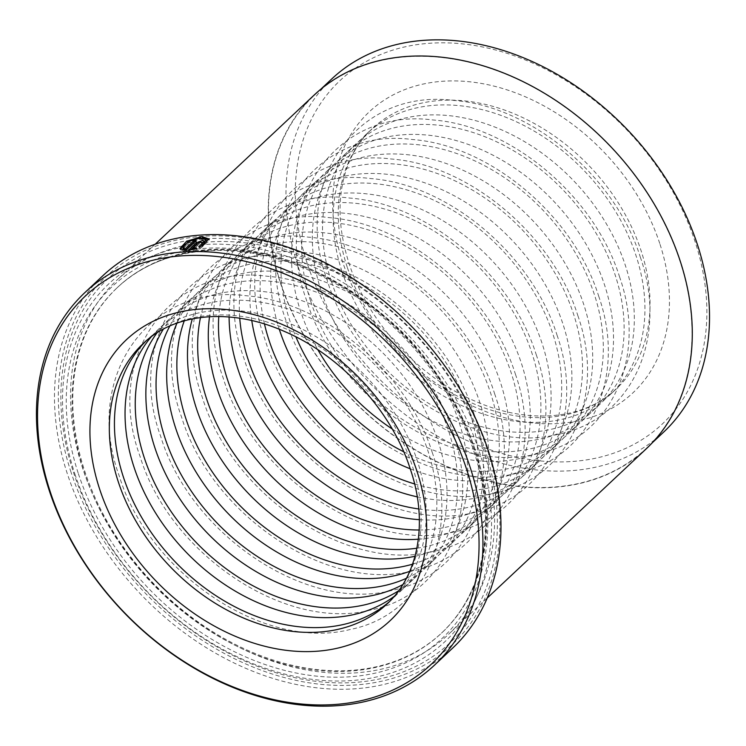 <?xml version="1.0" encoding="UTF-8"?>
<svg xmlns="http://www.w3.org/2000/svg" width="746" height="746" viewBox="0 0 746 746"><rect width="100%" height="100%" fill="white"/><g stroke="black" fill="none" stroke-linecap="round" stroke-linejoin="round"><path stroke-width="0.56" stroke-dasharray="3.73 2.8" d="M280.683 283.07A242.319 180.644 46.8 0 1 314.458 95.18A242.319 180.644 46.8 0 1 515.094 78.106A242.319 180.644 46.8 0 1 679.848 260.708A242.319 180.644 46.8 0 1 646.073 448.598A242.319 180.644 46.8 0 1 445.437 465.672A242.319 180.644 46.8 0 1 280.683 283.07M331.933 78.778A242.319 180.644 -133.2 0 0 298.167 266.667A242.319 180.644 -133.2 0 0 462.921 449.269A242.319 180.644 -133.2 0 0 663.558 432.195M183.274 248.707L188.533 242.954L200.767 239.177L206.493 241.117M199.546 247.607L198.781 246.628M180.327 249.071L180.401 249.751L186.192 251.747L185.773 250.479M202.25 237.787L184.943 243.821M190.333 250.087L188.71 251.616L197.103 249.873L196.347 248.912L193.111 249.742L199.359 243.886L201.373 243.149L201.896 243.821L201.485 242.543M201.373 243.149L201.896 243.821A254.022 189.372 46.8 0 1 204.451 243.783L204.031 242.515M204.451 243.783L205.01 242.525L202.856 241.76L196.832 243.989M474.913 449.055A236.902 176.606 -133.2 0 0 313.852 270.546A236.902 176.606 -133.2 0 0 117.7 287.238A236.902 176.606 -133.2 0 0 84.68 470.922A236.902 176.606 -133.2 0 0 245.751 649.43A236.902 176.606 -133.2 0 0 441.902 632.748A236.902 176.606 -133.2 0 0 474.913 449.055M482.392 446.192A242.609 180.858 -133.2 0 0 317.442 263.375A242.609 180.858 -133.2 0 0 116.572 280.468A242.609 180.858 -133.2 0 0 82.759 468.581A242.609 180.858 -133.2 0 0 247.7 651.398A242.609 180.858 -133.2 0 0 448.579 634.305A242.609 180.858 -133.2 0 0 482.392 446.192M73.416 472.162A249.742 186.174 -133.2 0 0 352.084 682.599A249.742 186.174 -133.2 0 0 484.797 449.111A249.742 186.174 -133.2 0 0 206.129 238.683A249.742 186.174 -133.2 0 0 73.416 472.162M74.861 473.924A245.462 182.984 -133.2 0 0 348.746 680.744A245.462 182.984 -133.2 0 0 479.193 451.265A245.462 182.984 -133.2 0 0 205.299 244.446A245.462 182.984 -133.2 0 0 74.861 473.924M71.056 472.302A252.596 188.3 46.8 0 1 205.299 236.146A252.596 188.3 46.8 0 1 487.147 448.98A252.596 188.3 46.8 0 1 352.914 685.136A252.596 188.3 46.8 0 1 71.056 472.302M102.92 275.656A255.449 190.435 -133.2 0 0 67.326 473.729A255.449 190.435 -133.2 0 0 241.005 666.225A255.449 190.435 -133.2 0 0 452.514 648.227M389.757 601.351A178.387 132.984 -133.2 0 0 392.396 598.963A178.387 132.984 -133.2 0 0 417.256 460.646A178.387 132.984 -133.2 0 0 295.975 326.216A178.387 132.984 -133.2 0 0 148.268 338.787A178.387 132.984 -133.2 0 0 145.722 341.267M394.606 596.054A178.387 132.984 -133.2 0 0 403.008 589.004A178.387 132.984 -133.2 0 0 427.868 450.687A178.387 132.984 -133.2 0 0 306.587 316.267A178.387 132.984 -133.2 0 0 158.879 328.827A178.387 132.984 -133.2 0 0 151.307 336.763M398.905 590.58A178.387 132.984 -133.2 0 0 413.2 579.437A178.387 132.984 -133.2 0 0 438.061 441.119A178.387 132.984 -133.2 0 0 316.78 306.699A178.387 132.984 -133.2 0 0 169.081 319.26A178.387 132.984 -133.2 0 0 157.042 332.819M402.999 584.491A178.387 132.984 -133.2 0 0 423.812 569.478A178.387 132.984 -133.2 0 0 448.682 431.16A178.387 132.984 -133.2 0 0 327.391 296.74A178.387 132.984 -133.2 0 0 179.693 309.301A178.387 132.984 -133.2 0 0 163.383 329.126M406.561 578.225A178.387 132.984 -133.2 0 0 434.013 559.91A178.387 132.984 -133.2 0 0 458.874 421.593A178.387 132.984 -133.2 0 0 337.593 287.173A178.387 132.984 -133.2 0 0 189.885 299.733A178.387 132.984 -133.2 0 0 169.864 325.965M409.862 571.277A178.387 132.984 -133.2 0 0 444.625 549.951A178.387 132.984 -133.2 0 0 469.486 411.633A178.387 132.984 -133.2 0 0 348.205 277.214A178.387 132.984 -133.2 0 0 200.497 289.774A178.387 132.984 -133.2 0 0 177.007 323.121M412.622 564.163A178.387 132.984 -133.2 0 0 454.827 540.384A178.387 132.984 -133.2 0 0 479.687 402.066A178.387 132.984 -133.2 0 0 358.397 267.646A178.387 132.984 -133.2 0 0 210.698 280.207A178.387 132.984 -133.2 0 0 184.281 320.808M415.056 556.274A178.387 132.984 -133.2 0 0 465.439 530.425A178.387 132.984 -133.2 0 0 490.299 392.107A178.387 132.984 -133.2 0 0 369.009 257.687A178.387 132.984 -133.2 0 0 221.31 270.248A178.387 132.984 -133.2 0 0 192.309 318.887M416.921 548.198A178.387 132.984 -133.2 0 0 475.631 520.857A178.387 132.984 -133.2 0 0 500.491 382.539A178.387 132.984 -133.2 0 0 379.21 248.12A178.387 132.984 -133.2 0 0 231.502 260.68A178.387 132.984 -133.2 0 0 200.488 317.535M418.338 539.218A178.387 132.984 -133.2 0 0 486.243 510.898A178.387 132.984 -133.2 0 0 511.103 372.58A178.387 132.984 -133.2 0 0 389.822 238.161A178.387 132.984 -133.2 0 0 242.124 250.721A178.387 132.984 -133.2 0 0 209.533 316.696M419.14 529.996A178.387 132.984 -133.2 0 0 496.444 501.331A178.387 132.984 -133.2 0 0 521.305 363.013A178.387 132.984 -133.2 0 0 400.024 228.593A178.387 132.984 -133.2 0 0 252.316 241.154A178.387 132.984 -133.2 0 0 218.792 316.481M419.299 519.682A178.387 132.984 -133.2 0 0 507.056 491.372A178.387 132.984 -133.2 0 0 531.917 353.054A178.387 132.984 -133.2 0 0 410.636 218.634A178.387 132.984 -133.2 0 0 262.928 231.195A178.387 132.984 -133.2 0 0 229.097 316.975M418.72 508.968A178.387 132.984 -133.2 0 0 517.248 481.804A178.387 132.984 -133.2 0 0 542.118 343.486A178.387 132.984 -133.2 0 0 420.828 209.066A178.387 132.984 -133.2 0 0 273.129 221.627A178.387 132.984 -133.2 0 0 239.746 318.234M417.173 496.827A178.387 132.984 -133.2 0 0 527.87 471.845A178.387 132.984 -133.2 0 0 552.73 333.527A178.387 132.984 -133.2 0 0 431.44 199.107A178.387 132.984 -133.2 0 0 283.741 211.668A178.387 132.984 -133.2 0 0 251.775 320.556M414.552 483.93A178.387 132.984 -133.2 0 0 538.062 462.278A178.387 132.984 -133.2 0 0 562.922 323.96A178.387 132.984 -133.2 0 0 441.641 189.54A178.387 132.984 -133.2 0 0 293.933 202.101A178.387 132.984 -133.2 0 0 264.476 323.988M410.216 468.796A178.387 132.984 -133.2 0 0 548.674 452.318A178.387 132.984 -133.2 0 0 573.534 314.001A178.387 132.984 -133.2 0 0 452.253 179.581A178.387 132.984 -133.2 0 0 304.545 192.142A178.387 132.984 -133.2 0 0 279.302 329.284M403.698 451.75A178.387 132.984 -133.2 0 0 558.875 442.751A178.387 132.984 -133.2 0 0 583.736 304.433A178.387 132.984 -133.2 0 0 462.445 170.013A178.387 132.984 -133.2 0 0 314.747 182.574A178.387 132.984 -133.2 0 0 289.886 320.901A178.387 132.984 -133.2 0 0 295.901 336.866M392.219 428.987A178.387 132.984 -133.2 0 0 569.487 432.792A178.387 132.984 -133.2 0 0 594.348 294.474A178.387 132.984 -133.2 0 0 473.067 160.054A178.387 132.984 -133.2 0 0 325.359 172.624A178.387 132.984 -133.2 0 0 300.498 310.942A178.387 132.984 -133.2 0 0 317.88 349.771M310.69 301.375A178.387 132.984 -133.2 0 0 431.981 435.795A178.387 132.984 -133.2 0 0 579.679 423.224A178.387 132.984 -133.2 0 0 604.54 284.907A178.387 132.984 -133.2 0 0 483.259 150.487A178.387 132.984 -133.2 0 0 335.56 163.048A178.387 132.984 -133.2 0 0 310.69 301.375M321.312 291.416A178.387 132.984 -133.2 0 0 442.592 425.835A178.387 132.984 -133.2 0 0 590.291 413.265A178.387 132.984 -133.2 0 0 615.152 274.948A178.387 132.984 -133.2 0 0 493.871 140.528A178.387 132.984 -133.2 0 0 346.172 153.098A178.387 132.984 -133.2 0 0 321.312 291.416M331.504 281.848A178.387 132.984 -133.2 0 0 452.785 416.268A178.387 132.984 -133.2 0 0 600.493 403.698A178.387 132.984 -133.2 0 0 625.353 265.38A178.387 132.984 -133.2 0 0 504.072 130.96A178.387 132.984 -133.2 0 0 356.364 143.53A178.387 132.984 -133.2 0 0 331.504 281.848M342.116 271.889A178.387 132.984 -133.2 0 0 463.397 406.309A178.387 132.984 -133.2 0 0 611.105 393.739A178.387 132.984 -133.2 0 0 635.965 255.421A178.387 132.984 -133.2 0 0 514.684 121.001A178.387 132.984 -133.2 0 0 366.976 133.571A178.387 132.984 -133.2 0 0 342.116 271.889M307.138 263.226A235.475 175.534 46.8 0 1 432.27 43.091A235.475 175.534 46.8 0 1 695.02 241.499A235.475 175.534 46.8 0 1 569.879 461.634A235.475 175.534 46.8 0 1 307.138 263.226M646.269 448.803A242.609 180.858 46.8 0 1 445.399 465.896A242.609 180.858 46.8 0 1 280.449 283.088A242.609 180.858 46.8 0 1 314.262 94.966M197.103 249.873L196.683 248.605M188.71 251.616L188.29 250.339M199.956 248.875L209.43 240.268L209.011 238.99M186.192 251.747L196.543 242.03L196.123 240.762M196.543 242.03A254.022 189.372 -133.2 0 0 194.641 242.161M474.223 449.707A236.902 176.606 -133.2 0 0 313.152 271.199A236.902 176.606 -133.2 0 0 117.01 287.881A236.902 176.606 -133.2 0 0 83.99 471.575A236.902 176.606 -133.2 0 0 245.052 650.083A236.902 176.606 -133.2 0 0 441.203 633.401A236.902 176.606 -133.2 0 0 474.223 449.707M78.386 473.719A241.182 179.795 -133.2 0 0 347.496 676.939A241.182 179.795 -133.2 0 0 475.668 451.461A241.182 179.795 -133.2 0 0 206.549 248.25A241.182 179.795 -133.2 0 0 78.386 473.719M659.753 243.466A192.654 143.624 -133.2 0 0 444.784 81.137A192.654 143.624 -133.2 0 0 342.395 261.249A192.654 143.624 -133.2 0 0 557.374 423.588A192.654 143.624 -133.2 0 0 659.753 243.466M347.216 267.105A178.387 132.984 46.8 0 1 372.077 128.788A178.387 132.984 46.8 0 1 519.775 116.217A178.387 132.984 46.8 0 1 641.066 250.637A178.387 132.984 46.8 0 1 616.205 388.955A178.387 132.984 46.8 0 1 468.497 401.525A178.387 132.984 46.8 0 1 347.216 267.105M392.396 598.963L387.295 603.747A178.387 132.984 -133.2 0 0 412.156 465.429A178.387 132.984 -133.2 0 0 290.875 331A178.387 132.984 -133.2 0 0 143.167 343.57L148.268 338.787M199.359 243.886L198.94 242.618M314.458 95.18L320.855 89.175M180.401 249.751L179.991 248.483M202.091 243.401L201.802 242.543M117.7 287.238L117.01 287.881C162.339 244.129 241.667 237.881 315.446 273.26C387.202 306.298 449.987 376.786 473.682 450.845C497.685 522.228 484.63 593.592 441.203 633.401L441.902 632.748M432.176 452.281C460.804 533.008 423.803 615.086 350.116 629.503C264.382 651.482 148.622 573.217 119.099 475.51C82.927 377.336 148.659 283.088 245.91 295.724C323.755 301.505 407.157 371.928 432.176 452.281M452.981 432.755C481.618 513.481 444.616 595.56 370.921 609.976C285.196 631.955 169.435 553.691 139.912 455.983C103.731 357.81 169.473 263.562 266.714 276.197C344.568 281.979 427.962 352.401 452.981 432.755M473.794 413.228C502.431 493.955 465.42 576.033 391.734 590.45C306 612.429 190.239 534.164 160.716 436.457C124.545 338.283 190.286 244.035 287.527 256.671C365.372 262.452 448.775 332.875 473.794 413.228M494.607 393.702C523.235 474.428 486.233 556.507 412.547 570.923C326.813 592.902 211.053 514.647 181.53 416.93C145.358 318.756 211.09 224.509 308.331 237.144C386.186 242.926 469.579 313.348 494.607 393.702M515.411 374.175C544.048 454.901 507.047 536.98 433.351 551.397C347.627 573.376 231.857 495.12 202.343 397.404C166.162 299.23 231.903 204.982 329.145 217.618C406.999 223.399 490.392 293.821 515.411 374.175M536.225 354.658C564.853 435.375 527.851 517.454 454.165 531.87C368.431 553.849 252.67 475.594 223.147 377.877C186.976 279.703 252.708 185.456 349.958 198.091C427.803 203.872 511.206 274.295 536.225 354.658M557.029 335.131C585.666 415.848 548.664 497.927 474.969 512.343C389.244 534.322 273.484 456.067 243.961 358.35C207.78 260.177 273.521 165.929 370.762 178.564C448.616 184.346 532.01 254.768 557.029 335.131M577.842 315.605C606.479 396.322 569.468 478.4 495.782 492.817C410.048 514.796 294.288 436.541 264.765 338.824C228.593 240.65 294.334 146.403 391.575 159.038C469.421 164.819 552.823 235.242 577.842 315.605M598.656 296.078C627.283 376.795 590.282 458.874 516.596 473.29C430.862 495.269 315.101 417.014 285.578 319.297C249.406 221.124 315.138 126.876 412.379 139.511C490.234 145.293 573.627 215.715 598.656 296.078M619.46 276.552C648.097 357.269 611.095 439.347 537.4 453.773C451.675 475.743 335.905 397.487 306.392 299.771C270.211 201.597 335.952 107.349 433.193 119.985C511.047 125.766 594.441 196.189 619.46 276.552M640.273 257.025C668.91 337.742 631.899 419.821 558.213 434.247C472.479 456.216 356.719 377.961 327.196 280.244C291.024 182.071 356.756 87.823 454.006 100.458C531.851 106.24 615.254 176.671 640.273 257.025M366.976 133.571L372.077 128.788C360.411 139.735 351.823 153.359 346.312 169.64C337.136 197.541 338.041 228.761 349.016 263.301C367.526 321.545 418.637 377.364 475.426 401.311C529.66 425.201 584.995 419.159 616.205 388.955L611.105 393.739M600.493 403.698L590.291 413.265M579.679 423.224L569.487 432.792M558.875 442.751L548.674 452.318M538.062 462.278L527.87 471.845M517.248 481.804L507.056 491.372M496.444 501.331L486.243 510.898M475.631 520.857L465.439 530.425M454.827 540.384L444.625 549.951M434.013 559.91L423.812 569.478M413.2 579.437L403.008 589.004M155.196 244.222L116.572 280.468M487.203 598.059L448.579 634.305M169.081 319.26L158.879 328.827M189.885 299.733L179.693 309.301M210.698 280.207L200.497 289.774M231.502 260.68L221.31 270.248M252.316 241.154L242.124 250.721M273.129 221.627L262.928 231.195M293.933 202.101L283.741 211.668M314.747 182.574L304.545 192.142M335.56 163.048L325.359 172.624M356.364 143.53L346.172 153.098M205.01 242.525L204.6 241.256M646.073 448.598L652.47 442.602"/><path stroke-width="1.12" d="M652.47 442.602L663.558 432.195A242.319 180.644 -133.2 0 0 697.333 244.306A242.319 180.644 -133.2 0 0 532.579 61.704A242.319 180.644 -133.2 0 0 331.933 78.778L320.855 89.175M206.073 239.848L200.348 237.909L188.113 241.695L182.863 247.439L185.148 248.884L193.615 240.93A255.449 190.435 46.8 0 1 196.123 240.762L185.773 250.479L179.991 248.483L186.547 241.312L201.83 236.519L209.001 239L199.546 247.607L198.781 246.628L206.073 239.848L206.493 241.117L202.436 246.32M184.943 243.821L180.327 249.071M201.485 242.543L200.954 241.881L198.94 242.618L192.701 248.474L195.928 247.644L196.683 248.605L188.29 250.339L196.412 242.72L202.436 240.492L204.6 241.256L204.031 242.515A255.449 190.435 -133.2 0 0 201.485 242.543L200.954 241.881M434.48 665.152L452.514 648.227A255.449 190.435 -133.2 0 0 488.117 450.155A255.449 190.435 -133.2 0 0 314.439 257.659A255.449 190.435 -133.2 0 0 102.92 275.656L84.885 292.581A255.449 190.435 46.8 0 1 296.404 274.584A255.449 190.435 46.8 0 1 470.083 467.08A255.449 190.435 46.8 0 1 434.48 665.152A255.449 190.435 46.8 0 1 222.97 683.14A255.449 190.435 46.8 0 1 49.292 490.654A255.449 190.435 46.8 0 1 84.885 292.581M466.343 468.507A252.596 188.3 -133.2 0 0 184.486 255.673A252.596 188.3 -133.2 0 0 50.252 491.828A252.596 188.3 -133.2 0 0 332.11 704.662A252.596 188.3 -133.2 0 0 466.343 468.507M145.722 341.267A178.387 132.984 -133.2 0 0 123.407 477.104A178.387 132.984 -133.2 0 0 242.636 610.582A178.387 132.984 -133.2 0 0 389.757 601.351M151.307 336.763A178.387 132.984 -133.2 0 0 134.019 467.145A178.387 132.984 -133.2 0 0 394.606 596.054M157.042 332.819A178.387 132.984 -133.2 0 0 144.22 457.578A178.387 132.984 -133.2 0 0 398.905 590.58M163.383 329.126A178.387 132.984 -133.2 0 0 154.832 447.619A178.387 132.984 -133.2 0 0 402.999 584.491M169.864 325.965A178.387 132.984 -133.2 0 0 165.025 438.051A178.387 132.984 -133.2 0 0 406.561 578.225M177.007 323.121A178.387 132.984 -133.2 0 0 175.636 428.092A178.387 132.984 -133.2 0 0 409.862 571.277M184.281 320.808A178.387 132.984 -133.2 0 0 185.838 418.525A178.387 132.984 -133.2 0 0 412.622 564.163M192.309 318.887A178.387 132.984 -133.2 0 0 196.45 408.566A178.387 132.984 -133.2 0 0 415.056 556.274M200.488 317.535A178.387 132.984 -133.2 0 0 206.642 398.998A178.387 132.984 -133.2 0 0 416.921 548.198M209.533 316.696A178.387 132.984 -133.2 0 0 217.254 389.048A178.387 132.984 -133.2 0 0 418.338 539.218M218.792 316.481A178.387 132.984 -133.2 0 0 227.455 379.472A178.387 132.984 -133.2 0 0 419.14 529.996M229.097 316.975A178.387 132.984 -133.2 0 0 238.067 369.522A178.387 132.984 -133.2 0 0 419.299 519.682M239.746 318.234A178.387 132.984 -133.2 0 0 248.269 359.954A178.387 132.984 -133.2 0 0 418.72 508.968M251.775 320.556A178.387 132.984 -133.2 0 0 258.881 349.995A178.387 132.984 -133.2 0 0 417.173 496.827M264.476 323.988A178.387 132.984 -133.2 0 0 269.073 340.428A178.387 132.984 -133.2 0 0 414.552 483.93M279.302 329.284A178.387 132.984 -133.2 0 0 279.685 330.469A178.387 132.984 -133.2 0 0 410.216 468.796M295.901 336.866A178.387 132.984 -133.2 0 0 403.698 451.75M317.88 349.771A178.387 132.984 -133.2 0 0 392.219 428.987M155.196 244.222L314.262 94.966A242.609 180.858 46.8 0 1 515.141 77.882A242.609 180.858 46.8 0 1 680.082 260.69A242.609 180.858 46.8 0 1 646.269 448.803L487.203 598.059M193.055 249.574L192.701 248.474M196.282 248.726L195.928 247.644M196.412 242.72L196.832 243.989L190.333 250.087M209.122 239.653L202.25 237.787M194.641 242.161A254.022 189.372 -133.2 0 0 194.035 242.198L193.615 240.93M194.035 242.198L185.567 250.152L185.148 248.884M185.567 250.152L183.274 248.707L182.863 247.439M143.167 343.57A178.387 132.984 -133.2 0 0 118.306 481.888A178.387 132.984 -133.2 0 0 239.597 616.308A178.387 132.984 -133.2 0 0 387.295 603.747C420.669 572.527 427.346 518.535 410.356 469.225C391.93 411.279 341.239 355.693 284.767 331.578C230.29 307.287 174.527 313.208 143.167 343.57M99.619 489.059A192.654 143.624 46.8 0 1 201.998 308.947A192.654 143.624 46.8 0 1 416.977 471.276A192.654 143.624 46.8 0 1 314.588 651.389A192.654 143.624 46.8 0 1 99.619 489.059"/></g></svg>
